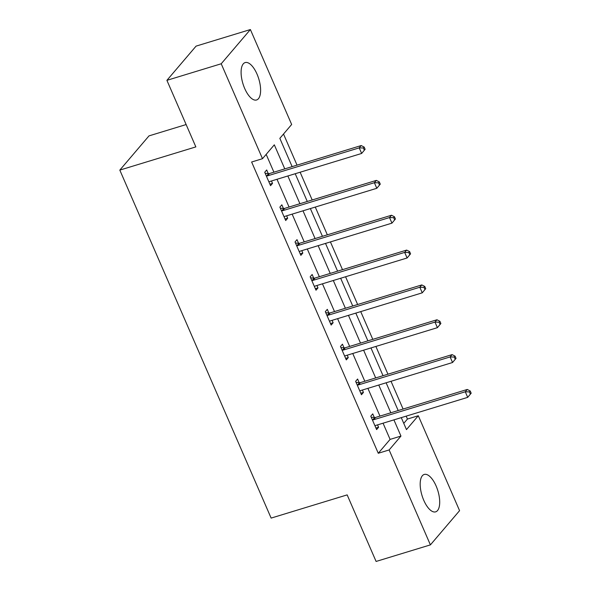 <?xml version="1.0" encoding="UTF-8"?>
<svg xmlns="http://www.w3.org/2000/svg" width="591" height="591" viewBox="0 0 591 591"><rect width="100%" height="100%" fill="white"/><g stroke="black" fill="none" stroke-linecap="round" stroke-linejoin="round"><path stroke-width="0.89" d="M423.791 500.363A19.555 8.274 -107 0 1 424.235 474.447A19.555 8.274 -107 0 1 436.092 485.935A19.555 8.274 -107 0 1 435.648 511.85A19.555 8.274 -107 0 1 423.791 500.363M244.704 88.495A19.555 8.274 -107 0 1 245.147 62.58A19.555 8.274 -107 0 1 257.004 74.067A19.555 8.274 -107 0 1 256.56 99.982A19.555 8.274 -107 0 1 244.704 88.495M186.128 124.553L148.991 135.886L119.818 170.105L271.129 518.093L347.161 494.889L376.098 561.45L430.403 544.88L389.129 449.95L400.957 436.077L393.916 419.876M119.818 170.105L195.85 146.9L166.906 80.339L196.079 46.12L250.385 29.55L291.659 124.479L279.839 138.346L292.131 166.632M403.764 423.363L407.443 419.049L406.172 416.13M403.092 409.038L391.028 381.291M387.94 374.199L375.876 346.444M372.788 339.352L360.724 311.605M357.636 304.505L345.572 276.758M342.492 269.666L330.421 241.918M327.34 234.819L315.276 207.072M312.188 199.98L300.125 172.225M297.037 165.133L283.517 134.031M407.443 419.049L418.302 415.732L459.576 510.661L430.403 544.88M284.773 168.878L274.313 144.825L262.493 158.691L251.626 162.008L378.27 453.267L390.097 439.394L383.049 423.193M379.969 416.094L367.905 388.346M364.817 381.254L352.753 353.507M349.665 346.407L337.601 318.66M334.513 311.568L322.45 283.813M319.369 276.721L307.298 248.974M304.217 241.882L292.146 214.127M289.065 207.035L277.002 179.287M273.914 172.188L266.172 154.377M268.27 173.584L266.696 169.964L264.724 172.276L270.552 185.677L272.525 183.365L271.483 180.972M283.421 208.424L281.848 204.811L279.875 207.123L285.704 220.524L287.677 218.212L286.628 215.811M298.566 243.27L297 239.65L295.027 241.963L300.856 255.364L302.821 253.059L301.779 250.658M313.718 278.11L312.144 274.497L310.179 276.81L316 290.211L317.973 287.898L316.931 285.497M328.869 312.957L327.296 309.344L325.323 311.656L331.152 325.057L333.125 322.745L332.083 320.344M344.021 347.804L342.448 344.184L340.475 346.496L346.304 359.897L348.276 357.585L347.235 355.184M359.173 382.643L357.599 379.03L355.627 381.343L361.456 394.744L363.428 392.431L362.386 390.03M374.325 417.49L372.751 413.87L370.779 416.182L376.607 429.583L378.58 427.271L377.531 424.877M166.906 80.339L221.211 63.769L250.385 29.55M378.27 453.267L389.129 449.95M262.493 158.691L221.211 63.769M390.828 412.784L378.765 385.029M375.677 377.937L363.613 350.19M360.525 343.098L348.461 315.343M345.38 308.251L333.309 280.503M330.229 273.404L318.157 245.657M315.077 238.565L303.013 210.817M299.925 203.718L287.861 175.97M401.274 417.63L406.475 429.605L418.302 415.732M295.219 173.724L307.283 201.472M310.371 208.571L322.435 236.319M325.515 243.411L337.587 271.166M340.667 278.258L352.738 306.005M355.819 313.097L367.883 340.852M370.971 347.944L383.034 375.691M386.122 382.783L398.186 410.538M390.097 439.394L400.957 436.077M269.895 184.17L272.525 183.365M285.047 219.01L287.677 218.212M300.198 253.857L302.821 253.059M315.35 288.704L317.973 287.898M330.495 323.543L333.125 322.745M345.646 358.39L348.276 357.585M360.798 393.229L363.428 392.431M375.95 428.076L378.58 427.271M365.127 149.294L364.152 147.063L363.369 147.986L364.337 150.217L365.127 149.294L361.648 153.453L269.984 181.43A2.504 2.194 -139.5 0 0 269.245 181.836L268.979 182.065M364.337 150.217L361.648 153.453L359.225 147.868L361.197 145.556L269.526 173.532A2.504 2.194 -139.5 0 1 268.646 173.614L265.167 173.296M266.297 175.896L266.674 175.926A2.504 2.194 -139.5 0 0 267.553 175.845L359.225 147.868L363.369 147.986M364.152 147.063L361.197 145.556M380.279 184.141L379.304 181.902L378.521 182.833L379.488 185.064L380.279 184.141L376.799 188.293L285.135 216.269A2.504 2.194 -139.5 0 0 284.389 216.675L284.131 216.912M379.488 185.064L376.799 188.293L374.376 182.708L376.341 180.395L284.677 208.372A2.504 2.194 -139.5 0 1 283.798 208.46L280.319 208.143M281.449 210.736L281.826 210.773A2.504 2.194 -139.5 0 0 282.705 210.684L374.376 182.708L378.521 182.833M379.304 181.902L376.341 180.395M395.431 218.98L394.456 216.749L393.665 217.673L394.64 219.911L395.431 218.98L391.951 223.139L300.28 251.116A2.504 2.194 -139.5 0 0 299.541 251.522L299.282 251.751M394.64 219.911L391.951 223.139L389.521 217.554L391.493 215.242L299.829 243.219A2.504 2.194 -139.5 0 1 298.943 243.307L295.47 242.982M296.601 245.583L296.978 245.612A2.504 2.194 -139.5 0 0 297.857 245.531L389.521 217.554L393.665 217.673M394.456 216.749L391.493 215.242M410.575 253.827L409.607 251.596L408.817 252.52L409.792 254.751L410.575 253.827L407.103 257.979L315.431 285.955A2.504 2.194 -139.5 0 0 314.693 286.369L314.434 286.598M409.792 254.751L407.103 257.979L404.672 252.401L406.645 250.089L314.973 278.058A2.504 2.194 -139.5 0 1 314.094 278.147L310.622 277.829M311.745 280.422L312.122 280.459A2.504 2.194 -139.5 0 0 313.008 280.37L404.672 252.401L408.817 252.52M409.607 251.596L406.645 250.089M425.727 288.667L424.759 286.436L423.969 287.359L424.936 289.597L425.727 288.667L422.255 292.826L330.583 320.802A2.504 2.194 -139.5 0 0 329.844 321.209L329.579 321.438M424.936 289.597L422.255 292.826L419.824 287.241L421.797 284.928L330.125 312.905A2.504 2.194 -139.5 0 1 329.246 312.994L325.767 312.669M326.897 315.269L327.274 315.306A2.504 2.194 -139.5 0 0 328.153 315.217L419.824 287.241L423.969 287.359M424.759 286.436L421.797 284.928M440.879 323.513L439.911 321.282L439.12 322.206L440.088 324.437L440.879 323.513L437.406 327.665L345.735 355.642A2.504 2.194 -139.5 0 0 344.996 356.055L344.73 356.284M440.088 324.437L437.406 327.665L434.976 322.088L436.948 319.775L345.277 347.752A2.504 2.194 -139.5 0 1 344.398 347.833L340.918 347.515M342.049 350.108L342.425 350.145A2.504 2.194 -139.5 0 0 343.305 350.064L434.976 322.088L439.12 322.206M439.911 321.282L436.948 319.775M456.03 358.36L455.055 356.122L454.272 357.045L455.24 359.284L456.03 358.36L452.551 362.512L360.887 390.488A2.504 2.194 -139.5 0 0 360.141 390.895L359.882 391.124M455.24 359.284L452.551 362.512L450.128 356.927L452.1 354.615L360.429 382.591A2.504 2.194 -139.5 0 1 359.55 382.68L356.07 382.355M357.2 384.955L357.577 384.992A2.504 2.194 -139.5 0 0 358.456 384.904L450.128 356.927L454.272 357.045M455.055 356.122L452.1 354.615M471.182 393.2L470.207 390.969L469.417 391.892L470.392 394.123L471.182 393.2L467.703 397.359L376.039 425.335A2.504 2.194 -139.5 0 0 375.292 425.742L375.034 425.971M470.392 394.123L467.703 397.359L465.28 391.774L467.245 389.462L375.58 417.438A2.504 2.194 -139.5 0 1 374.694 417.519L371.222 417.202M372.352 419.802L372.729 419.832A2.504 2.194 -139.5 0 0 373.608 419.75L465.28 391.774L469.417 391.892M470.207 390.969L467.245 389.462M266.674 175.926L268.646 173.614M267.553 175.845L269.526 173.532M281.826 210.773L283.798 208.46M282.705 210.684L284.677 208.372M296.978 245.612L298.943 243.307M297.857 245.531L299.829 243.219M312.122 280.459L314.094 278.147M313.008 280.37L314.973 278.058M327.274 315.306L329.246 312.994M328.153 315.217L330.125 312.905M342.425 350.145L344.398 347.833M343.305 350.064L345.277 347.752M357.577 384.992L359.55 382.68M358.456 384.904L360.429 382.591M372.729 419.832L374.694 417.519M373.608 419.75L375.58 417.438"/></g></svg>
